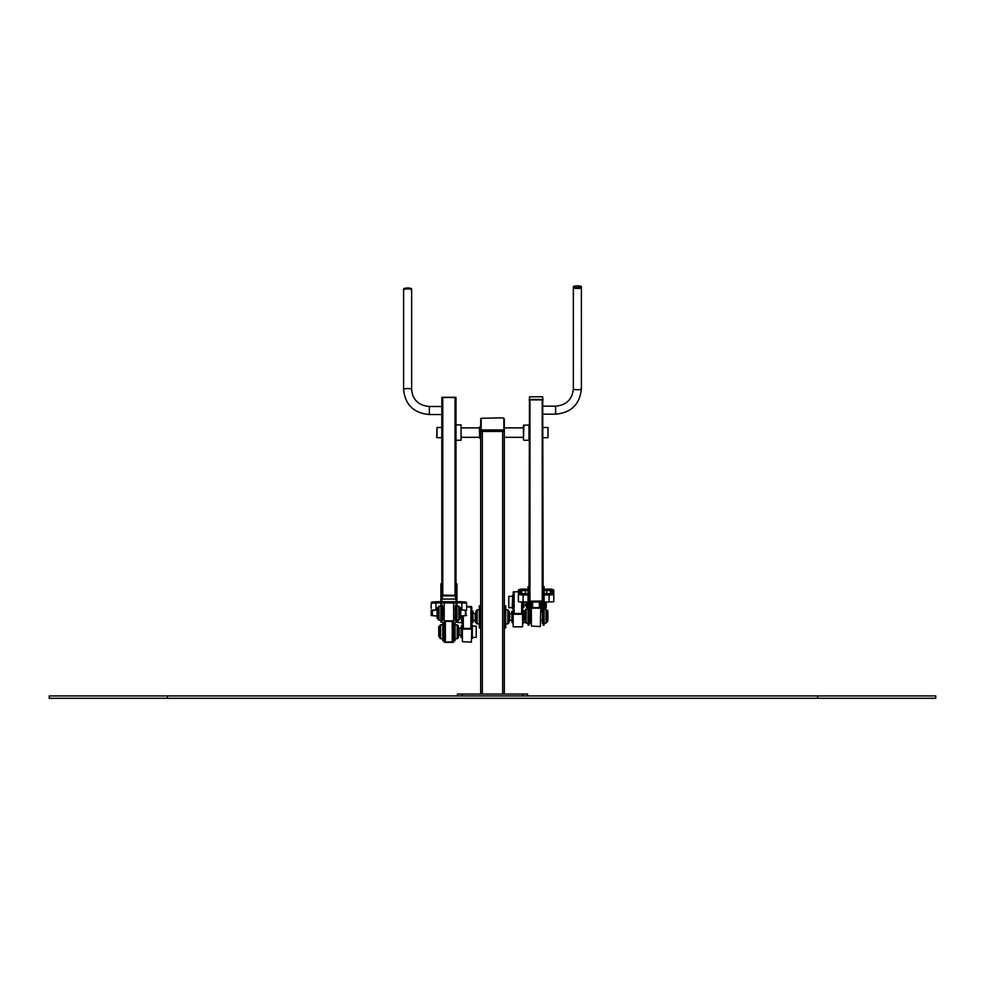 <?xml version="1.0" encoding="UTF-8"?>
<svg xmlns="http://www.w3.org/2000/svg" width="985" height="985" viewBox="0 0 985 985"><rect width="100%" height="100%" fill="white"/><g stroke="black" fill="none" stroke-linecap="round" stroke-linejoin="round"><path stroke-width="1.48" d="M504.308 601.626L504.308 654.249M503.84 418.711A1.65 0.64 180 0 1 504.308 419.167L504.308 430.79A1.65 0.64 180 0 1 502.658 431.442L482.342 431.442A1.65 0.64 180 0 1 480.692 430.79L480.692 694.043M504.308 430.79L504.308 694.043L504.308 437.315L523.441 437.315M480.692 430.79L480.692 419.167A1.65 0.64 180 0 1 481.16 418.711M479.276 427.404L479.744 438.263L479.276 427.404M527.578 695.927L527.578 694.043L527.578 695.927M457.422 695.927L457.422 694.043L527.578 694.043M503.84 429.928L502.658 431.258L481.16 430.79L481.16 429.928L503.84 429.928L503.84 418.293L502.658 417.837L481.16 418.293L481.16 429.928M504.308 605.947L505.724 605.837L505.724 627.827M507.854 609.924L507.854 623.862L508.568 623.148L508.568 610.626L509.036 622.68L509.036 611.094L507.854 609.924L505.724 609.924M509.75 620.673L509.75 613.113M479.276 627.827L479.276 605.837L480.692 605.947M476.432 613.741L476.432 623.148L476.432 613.741M475.25 614.221L475.25 622.2L475.25 614.221M511.757 613.483L509.75 613.446M473.243 613.483L475.25 613.446M462.384 629.292L461.903 616.068M462.384 640.952L462.384 622.582M471.827 629.292L471.827 607.708A0.948 0.899 -0 0 0 470.879 606.809L466.631 606.809L471.827 607.265L471.827 611.192L473.009 611.217L473.009 622.557L473.009 611.217M463.319 616.019L463.319 628.393L470.879 628.393L470.879 606.809M461.436 616.081L461.903 623.505M458 620.144L458 622.557L461.436 622.557M457.89 620.144L458 622.557M472.308 638.391L472.308 625.155M476.211 626.103L476.211 637.443L476.211 626.103L472.775 626.103M460.968 637.209L461.202 626.103L460.968 637.209M471.827 607.265L471.359 606.514L466.631 606.514M462.384 628.836L471.827 628.836L471.359 642.146L462.384 641.691L462.384 628.836M462.384 629.144L471.827 629.144M522.616 602.057L522.616 614.406M523.798 602.057L523.798 607.671L522.616 607.671L522.616 618.974M518.369 591.628L514.121 591.923A0.948 0.899 180 0 0 513.173 592.822L513.173 614.258L513.641 613.507L522.616 613.963L522.616 626.817L513.173 626.817L513.173 614.258L522.616 614.258M511.991 622.557L511.757 611.451L511.991 622.557L513.173 622.557L513.173 611.488M521.681 602.044L521.681 613.507L514.121 613.507L514.121 591.923M523.097 610.269L523.097 623.505L523.564 610.749L522.616 610.269M512.692 608.619L512.692 595.383L512.225 608.151L513.173 608.619M508.789 607.671L508.789 596.331L508.789 607.671L512.225 607.671M524.032 602.057L523.798 607.671M513.641 591.923L513.173 603.83M513.641 591.628L513.173 592.379M540.814 602.057L540.814 609.038M539.398 602.057L539.398 607.634L532.54 607.634L532.54 602.057M529.942 610.774L529.942 609.444L531.358 609.444L531.358 602.057L531.358 608.164L540.814 608.102L540.334 626.546L531.358 626.078L531.358 608.164L540.814 608.164M529.708 611.894L530.41 610.355L530.41 621.929L531.358 621.929M529.942 611.894L530.41 621.929M542.23 602.057L542.23 610.774L540.814 610.774L542.23 610.774M544.36 602.057L544.36 608.976L545.062 608.262L545.062 602.057L545.53 607.794L545.53 602.057M546.244 602.057L546.244 607.314L546.244 602.057M529.942 609.444L529.942 602.057M527.11 602.057L527.11 608.262L527.11 602.057M525.928 606.058L525.928 602.057L525.928 606.058M544.114 602.057L553.804 601.773L553.804 590.68A1.182 1.182 180 0 0 552.622 589.498L546.712 589.141C551.071 588.833 553.435 589.338 553.804 590.68M518.369 590.68C518.738 589.338 521.102 588.833 525.461 589.141L519.551 589.498A1.182 1.182 -0 0 0 518.369 590.68L518.369 601.773L528.058 602.057M528.994 602.057L543.178 602.057M521.681 591.923L521.681 593.647L521.681 590.68L528.058 590.446M546.712 593.672L546.712 590.446L550.492 590.68L550.492 593.647L550.492 590.68A1.182 1.182 -0 0 1 551.674 589.498L551.674 593.524L544.114 593.672L551.268 593.61M453.642 622.84L455.058 622.84L453.642 622.84L453.642 624.145L453.642 617.423L455.292 617.423M455.292 608.915L453.642 608.915L453.642 603.953M444.186 620.205L444.186 641.223A1.182 1.182 -0 0 0 445.368 642.405L452.226 642.405A1.416 1.416 -0 0 0 453.642 640.989L455.058 640.693L455.058 622.84M455.058 637.812L453.642 637.812L453.642 639.339L453.642 620.833L444.186 620.907L444.186 602.943L453.642 602.943L453.642 620.833L444.186 620.833M445.368 642.405L445.368 621.387L452.226 621.387L452.226 642.405M442.536 608.915L443.25 607.388L443.25 618.962L444.186 618.962M442.77 608.915L443.25 618.962M460.721 609.998L465.449 610.097M465.449 610.528L465.449 615.342A8.274 0.665 0 0 1 460.721 615.945M437.106 615.945A8.274 0.665 0 0 1 432.378 615.342L432.378 610.097M432.378 610.528L437.106 609.998M455.058 639.339L453.642 639.339L453.642 640.693L455.058 640.693M457.188 624.798L457.188 638.736L457.89 638.034L457.89 625.512L458.357 637.554L458.357 625.98L457.188 624.798L455.058 624.798M459.072 635.547L459.072 627.987M442.77 624.145L444.186 624.145L444.186 622.84L442.77 622.852L442.77 640.693L444.186 640.693L444.186 639.339L442.77 639.339M440.64 638.736L440.64 624.798L439.938 625.512L439.938 638.034L439.47 625.98L439.47 637.554L440.64 638.736L442.77 638.736M438.756 636.261L438.756 626.46L438.756 636.261M460.721 616.031L465.917 615.539L465.917 610.244L460.721 609.924L466.631 610.244L466.631 603.177A1.182 1.182 -0 0 0 465.449 602.007L456.941 601.724L461.903 601.724L461.903 602.808L466.631 603.177L461.903 601.724M437.106 616.093L431.196 615.539L431.196 610.244L437.106 609.875L431.91 610.244L431.91 615.539L437.106 616.031M431.196 608.471L431.196 603.177L440.886 602.808M466.631 610.244L466.631 608.471M466.631 615.539L460.721 616.093M453.642 641.924L444.186 641.998L453.162 642.405L453.642 640.693M453.642 624.108L455.058 624.145M442.77 595.112L441.822 595.359L441.822 397.497L456.006 397.497L456.006 595.359L442.77 595.112L442.77 397.238M441.822 409.415L441.822 406.399M441.822 437.697L441.822 431.208M403.653 289.824A4.014 1.083 0 0 1 407.913 288.888A4.014 1.083 0 0 1 411.644 289.972A4.014 1.083 0 0 1 411.644 290.046A4.014 1.083 180 0 0 407.618 288.9A4.014 1.083 180 0 0 403.604 289.996L403.604 389.604A4.014 1.083 180 0 1 407.618 388.521A4.014 1.083 180 0 1 411.644 389.604C412.641 399.836 418.551 405.463 429.362 406.51L429.362 414.55L441.822 414.55M436.749 437.426L436.983 427.515L436.983 437.672L441.822 437.672M456.006 440.27L456.006 424.917L461.079 424.917L461.079 440.27L456.006 440.27M461.079 440.258L461.079 424.917M442.302 599.077L442.302 595.42L455.526 595.42L455.526 599.077L442.302 599.077M442.302 595.876L455.526 595.876M442.302 397.275L455.526 397.275M456.006 583.797L456.941 583.797L456.941 622.151L456.006 622.151L456.006 606.267L456.941 606.267M456.941 584.45L456.006 584.45L456.006 606.267M459.539 616.979L459.539 606.908L459.539 616.979M460.721 616.401L460.721 607.856L460.721 616.401M456.006 620.612L455.292 620.612L455.292 605.726L456.006 605.726M441.822 606.267L440.886 606.267L440.886 622.151L441.822 622.151L441.822 584.45L440.886 584.45L441.822 583.797M440.886 606.267L440.886 584.45M438.99 620.144L438.99 606.206L438.288 606.908L438.288 619.43L437.808 607.388L437.808 618.962L438.99 620.144L440.886 620.144M437.106 618.124L437.106 607.856L437.106 618.124M441.822 605.726L442.536 605.726L442.536 620.612L441.822 620.612M403.616 289.922L403.616 289.073A4.014 1.083 0 0 1 407.63 287.977A4.014 1.083 0 0 1 411.644 289.073L411.644 289.972M529.474 397.177L528.994 600.998L529.942 601.195L543.178 600.998L542.698 397.177M528.994 399.873L543.178 399.873M573.356 286.709A4.014 0.825 0 0 0 577.37 287.534A4.014 0.825 0 0 0 581.384 286.709A4.014 0.825 0 0 0 577.37 285.884A4.014 0.825 0 0 0 573.356 286.709L573.356 287.632A4.014 0.825 0 0 0 577.37 288.457A4.014 0.825 0 0 0 581.384 287.632A4.014 0.825 180 0 1 581.396 287.645A4.014 0.825 180 0 1 577.382 288.47A4.014 0.825 180 0 1 573.405 287.768M548.017 427.515L548.017 437.672L548.017 427.515L543.178 427.515M523.921 424.917L523.441 439.79L523.441 425.385L528.994 424.917L528.994 440.209M529.474 601.158L542.698 601.158M542.698 399.368L542.698 396.93L541.996 396.783L530.176 396.783L529.474 396.93L529.474 399.368L541.996 399.504M541.996 399.972L529.474 399.368M528.058 588.784L528.994 588.784L528.994 586.617L528.058 586.641L528.058 625.118L528.994 625.118L528.994 589.904L528.058 589.904M526.162 623.111L526.162 609.173L525.461 609.887L525.461 622.397L524.98 610.355L524.98 621.929L526.162 623.111L528.058 623.111M524.279 619.651L524.279 610.823L524.279 619.651M528.994 608.705L529.708 608.705L529.708 623.579L528.994 623.579M543.178 586.641L543.178 625.118L544.114 625.118L544.114 586.617L543.178 586.641L544.114 586.617M546.712 621.818L546.712 609.887L546.712 621.818M547.894 620.956L547.894 610.823L547.894 620.956M543.178 623.579L542.464 623.579L542.464 608.705L543.178 608.705M167.364 695.927L49.25 695.927L49.25 698.291L935.75 698.291L935.75 695.927L167.364 695.927L167.364 698.291M482.342 431.442L482.342 694.043M502.658 431.442L502.658 694.043M522.863 695.927L522.863 694.043M462.137 695.927L462.137 694.043M482.342 431.258L482.342 430.383M502.658 431.258L502.658 430.383M504.308 627.076L505.724 627.076M504.308 612.596L505.724 612.596M504.308 614.455L505.724 614.455M509.036 622.68L509.036 611.094M480.692 627.076L479.276 627.076M480.692 614.455L479.276 614.455M480.692 612.596L479.276 612.596M475.964 622.68L475.964 611.094L475.964 622.68L477.146 623.862L479.276 623.862M479.276 609.924L477.146 609.924L477.146 623.862M540.814 609.444L542.23 609.444M545.53 607.794L545.776 602.057M526.643 602.057L526.643 607.794L528.058 608.976M526.396 602.057L526.643 607.794M527.812 602.057L527.812 608.976M549.076 602.057L549.076 594.989L553.804 594.694A1.182 1.182 180 0 0 552.622 593.524L552.622 589.498M523.097 602.057L523.097 594.989L528.058 594.989M544.114 594.989L549.076 594.989L549.076 593.733L552.622 593.524M519.551 589.498L519.551 593.524A1.182 1.182 -0 0 0 518.369 594.694L523.097 594.989L523.097 593.733L528.058 593.733M525.461 593.672L525.461 589.202L528.058 589.202M544.114 590.446L546.712 590.446L546.712 589.202L551.674 589.498M544.114 589.202L546.712 589.202M520.905 593.61L528.058 593.672L520.499 593.524L520.499 589.498L525.461 589.202M519.551 593.524L523.097 593.733M544.114 593.733L549.076 593.733M551.058 593.696A1.182 1.182 -0 0 1 551.674 593.524M521.114 593.696A1.182 1.182 180 0 0 520.499 593.524M521.681 590.68A1.182 1.182 180 0 0 520.499 589.498M458.357 637.554L458.357 625.98M444.186 637.812L442.77 637.812M439.47 625.98L439.47 637.554M461.903 609.875L461.903 602.808L456.941 602.808M441.822 602.808L444.21 602.808M453.617 602.808L456.006 602.808M435.924 609.875L435.924 601.724L440.886 601.724L432.378 602.007A1.182 1.182 180 0 0 431.196 603.177L435.924 601.724M441.822 601.724L456.006 601.724L441.822 601.724M455.058 595.112L455.058 397.238M456.006 602.734L456.941 602.734M460.02 607.388L460.02 618.962L460.02 607.388L458.838 606.206L456.941 606.206M460.02 618.962L458.838 620.144L458.838 606.206M441.822 602.734L440.886 602.734M437.808 607.388L437.808 618.962M542.23 601.195L542.23 400.07M529.942 601.195L529.942 400.07M543.178 414.18L555.638 414.18L555.638 406.152L543.178 406.152M555.638 414.18C571.263 412.703 579.845 404.269 581.396 388.903A4.014 0.825 180 0 1 577.382 389.728A4.014 0.825 180 0 1 573.356 388.903C572.334 399.356 566.424 405.106 555.638 406.152M528.994 612.682L528.058 612.682M528.994 608.496L528.058 608.496M524.98 610.355L524.98 621.929M543.178 588.784L544.114 588.784M543.178 589.904L544.114 589.904M543.178 608.496L544.114 608.496M543.178 612.682L544.114 612.682M547.192 610.355L547.192 621.929L547.192 610.355L546.01 609.173L544.114 609.173M547.192 621.929L546.01 623.111L546.01 609.173M817.636 695.927L817.636 698.291M479.276 427.872L461.559 427.872M479.276 437.315L461.559 437.315M480.692 426.924L479.744 426.924M480.692 438.263L479.744 438.263M523.441 427.872L504.308 427.872M504.308 627.938L505.724 627.938M504.308 605.837L505.724 605.837M507.854 623.862L505.724 623.862M480.692 627.938L479.276 627.938M480.692 605.837L479.276 605.837M475.964 611.094L477.146 609.924M511.757 620.291L509.75 620.328M473.243 620.291L475.25 620.328M471.827 622.557L473.009 622.557M476.211 637.443L472.775 637.443M462.384 626.103L461.202 626.103M462.384 637.443L461.202 637.443M524.279 611.217L523.564 611.217M525.473 622.557L523.564 622.557M513.173 611.217L511.991 611.217M508.789 596.331L512.225 596.331M540.814 620.39L542.464 620.39M540.814 611.894L542.464 611.894M530.41 610.355L531.358 610.355M524.032 605.406L525.928 605.443M443.25 607.388L444.186 607.388M460.968 628.368L459.072 628.332M460.968 635.165L459.072 635.214M457.188 638.736L455.058 638.736M444.186 622.84L442.77 622.84M444.186 640.693L442.77 640.693M440.64 624.798L442.77 624.798M429.362 406.51L441.822 406.51M429.362 414.55C413.749 413.097 405.167 404.786 403.604 389.604M411.644 289.996L411.644 389.604M441.822 427.515L436.983 427.515M456.006 583.76L456.941 583.76M458.838 620.144L456.941 620.144M441.822 583.76L440.886 583.76M438.99 606.206L440.886 606.206M573.356 287.682L573.356 388.903M581.384 286.709L581.396 388.903M543.178 437.672L548.017 437.672M523.921 440.27L528.994 440.27M528.994 586.617L528.058 586.617M526.162 609.173L528.058 609.173M546.01 623.111L544.114 623.111"/></g></svg>
